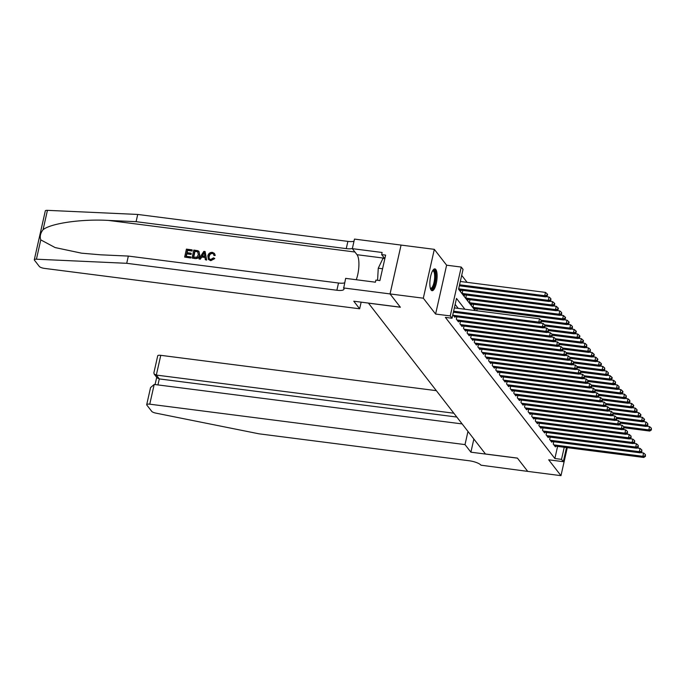 <?xml version="1.0" encoding="UTF-8"?>
<svg xmlns="http://www.w3.org/2000/svg" width="686" height="686" viewBox="0 0 686 686"><rect width="100%" height="100%" fill="white"/><g stroke="black" fill="none" stroke-linecap="round" stroke-linejoin="round"><path stroke-width="1.03" d="M435.799 269.487A10.993 3.387 97.3 0 0 434.881 268.886A10.993 3.387 97.3 0 0 430.371 277.744A10.993 3.387 97.3 0 0 431.16 290.084A10.993 3.387 97.3 0 0 432.086 290.692A10.993 3.387 97.3 0 0 436.596 281.826A10.993 3.387 97.3 0 0 435.799 269.487M566.499 447.555L563.309 461.687L548.68 459.809L560.977 475.655L527.723 471.393L517.398 458.085L485.474 453.995L368.451 303.143L400.375 307.242L390.06 293.934L401.07 245.082L434.324 249.344L423.313 298.196L435.601 314.051L450.239 315.92L461.249 267.068L463.041 269.384L458.574 289.192L475.158 310.561M435.601 314.051L446.612 265.19L434.324 249.344M446.612 265.19L461.249 267.068M467.123 282.358L461.695 275.36M560.977 475.655L567.288 447.658M390.06 293.934L423.313 298.196M553.782 441.758L553.25 444.082L555.411 446.86L555.566 446.149M550.189 437.128L549.666 439.46L551.818 442.23L551.981 441.527M546.596 432.497L546.073 434.83L548.225 437.608L548.388 436.896M543.012 427.875L542.489 430.199L544.641 432.977L544.795 432.274M539.419 423.245L538.896 425.577L541.048 428.356L541.211 427.644M535.826 418.623L535.303 420.947L537.455 423.725L537.618 423.013M532.242 413.992L531.719 416.325L533.871 419.095L534.025 418.391M528.649 409.362L528.126 411.694L530.278 414.473L530.441 413.761M525.064 404.74L524.533 407.064L526.694 409.842L526.848 409.13M521.471 400.11L520.948 402.442L523.101 405.212L523.264 404.508M517.879 395.479L517.355 397.811L519.508 400.59L519.671 399.878M514.294 390.857L513.771 393.181L515.923 395.959L516.078 395.256M510.701 386.227L510.178 388.559L512.331 391.337L512.493 390.626M507.117 381.605L506.585 383.928L508.738 386.707L508.901 385.995M503.524 376.974L503.001 379.307L505.153 382.076L505.308 381.373M499.931 372.344L499.408 374.676L501.56 377.454L501.723 376.743M496.347 367.722L495.815 370.046L497.976 372.824L498.13 372.112M492.754 363.091L492.231 365.424L494.383 368.193L494.546 367.49M489.161 358.461L488.638 360.793L490.79 363.571L490.953 362.86M485.577 353.839L485.053 356.163L487.206 358.941L487.36 358.238M481.984 349.208L481.461 351.541L483.613 354.319L483.776 353.607M478.399 344.586L477.868 346.91L480.029 349.689L480.183 348.977M474.806 339.956L474.283 342.288L476.436 345.058L476.599 344.355M471.213 335.325L470.69 337.658L472.843 340.436L473.006 339.724M467.629 330.703L467.097 333.027L469.258 335.806L469.413 335.094M464.036 326.073L463.513 328.405L465.665 331.184L465.828 330.472M460.443 321.451L459.92 323.775L462.072 326.553L462.235 325.841M456.859 316.821L456.336 319.144L458.488 321.923L458.642 321.22M452.837 314.651L454.895 317.301L455.058 316.589M458.788 288.24L460.846 290.89L461.009 290.178M462.81 290.41L462.287 292.742L464.439 295.52L464.594 294.809M466.394 295.04L465.871 297.364L468.023 300.142L468.186 299.43M469.987 299.662L469.464 301.994L471.616 304.773L471.779 304.061M473.58 304.292L473.057 306.625L475.209 309.395L475.364 308.691M476.753 310.767L477.164 308.923M464.885 309.24L456.499 298.427L452.031 318.235L445.377 317.386L554.863 458.514L557.589 446.415M458.231 308.391L455.144 304.413M563.309 461.687L561.517 459.371L564.244 447.263M554.863 458.514L561.517 459.371M452.031 318.235L450.239 315.92M453.618 311.195L538.767 322.111L539.668 323.269L453.386 312.207M454.364 307.894L539.513 318.81L538.767 322.111L540.988 321.691L541.348 322.154L541.288 320.371L540.988 321.691M541.288 320.371L539.513 318.81M539.668 323.269L541.348 322.154M459.346 285.796L545.619 296.858L544.718 295.7L545.464 292.399L460.315 281.483M546.939 295.28L547.299 295.743L547.6 294.423L547.239 293.96L546.939 295.28L544.718 295.7L459.569 284.784M547.299 295.743L545.619 296.858M545.464 292.399L547.239 293.96M432.78 270.473A9.518 2.933 -82.7 0 1 432.943 270.37A9.518 2.933 -82.7 0 1 435.524 277.899A9.518 2.933 -82.7 0 1 431.888 288.935A9.518 2.933 -82.7 0 1 430.456 288.626M430.336 288.206A8.807 2.71 97.3 0 0 430.628 288.3A8.807 2.71 97.3 0 0 431.262 288.154A8.807 2.71 97.3 0 0 434.555 278.919A8.807 2.71 97.3 0 0 432.875 270.824A8.807 2.71 97.3 0 0 432.566 270.841M431.503 290.444A10.925 3.361 97.3 0 0 431.811 290.307A10.925 3.361 97.3 0 0 435.807 279.614A10.925 3.361 97.3 0 0 434.255 268.981M384.855 258.605L382.985 258.365L378.26 268.209L377.574 280.291M382.565 268.758L378.26 268.209M190.468 257.799L184.637 257.053L190.631 258.005A18.359 5.651 97.3 0 0 190.888 257.164L190.631 258.005M186.249 256.315A18.359 5.651 97.3 0 0 186.875 253.906L191.068 254.446A18.359 5.651 97.3 0 0 191.274 253.528L191.068 254.446M187.141 252.671A18.359 5.651 97.3 0 0 187.552 250.459L192.054 251.042A18.359 5.651 97.3 0 0 192.209 250.056L192.054 251.042M192.003 257.996L195.021 258.571C197.568 258.802 199.137 257.679 199.746 255.201L199.009 251.522L199.454 254.832C198.897 257.37 197.362 258.545 194.867 258.365L192.003 257.996L193.786 250.073L197.902 250.716L198.94 251.436M210.774 260.689L214.744 258.613L214.469 258.27L210.774 260.689L208.355 259.377L207.849 255.895C208.45 253.468 209.976 252.285 212.428 252.362L214.409 253.391L215.25 255.398L214.409 253.391M209.264 256.401C209.582 254.549 210.619 253.588 212.377 253.537L212.171 253.263C210.388 253.28 209.324 254.206 208.973 256.032L209.264 256.401M214.984 255.055L213.809 255.149L214.075 255.501L215.25 255.398M40.774 239.886L36.427 259.205A4.227 1.183 -167.3 0 0 34.3 259.745L45.31 210.885A4.227 1.183 12.7 0 1 47.437 210.345L137.723 214.444L136.094 221.672L108.405 220.42C82.028 218.868 51.176 223.233 43.081 229.664C40.397 233.137 39.634 236.541 40.774 239.886L55.12 247.569L81.6 253.185L100.653 254.815L128.342 256.075L338.507 283.018A9.87 2.753 -167.3 0 0 344.638 282.812M198.897 258.879L203.845 251.359L205.114 251.522L206.503 259.857L205.303 259.702L204.951 257.147L201.547 256.71L200.089 259.034L198.897 258.879L200.252 259.239L201.813 257.061L204.994 257.464M205.303 259.702L206.666 260.063L205.114 251.522M361.153 302.149L359.653 308.794L44.401 268.38A4.227 1.183 -167.3 0 1 39.334 266.477L34.437 260.157A4.227 1.183 -167.3 0 1 34.3 259.745M128.342 256.075L126.713 263.304L336.877 290.247A9.87 2.753 -167.3 0 0 343.995 289.175A9.87 2.753 -167.3 0 0 343.677 288.197L345.641 278.37L375.431 282.195L375.911 280.077L379.898 280.591L385.643 255.106L381.656 254.592L382.128 252.482L352.338 248.658L354.49 239.088L401.07 245.082L390.034 293.917L400.324 307.174L353.77 301.205L359.653 308.794M137.723 214.444L347.888 241.386A9.87 2.753 -167.3 0 0 354.019 241.189M352.39 248.418A9.87 2.753 -167.3 0 1 346.259 248.615L136.094 221.672M36.427 259.205L126.713 263.304M343.48 287.949L390.034 293.917M352.338 248.658L357.02 254.703A15.855 4.879 -82.7 0 1 356.248 279.734M381.656 254.592L384.752 258.588M208.973 256.032L209.264 258.776L210.722 259.557L213.406 257.859L214.469 258.27M213.809 255.149L213.389 253.889L212.171 253.263M210.619 260.491L208.355 259.377M203.399 253.751L202.087 255.844L204.814 256.187L204.274 252.362L202.37 256.204M193.332 257.224L196.993 257.121L198.331 254.669L197.611 251.676L194.713 251.136L193.332 257.224M198.031 252.045L196.325 251.342M193.615 257.267A18.359 5.651 97.3 0 0 194.918 251.41L196.539 251.616M190.785 254.077L186.583 253.537L185.966 256.281L190.674 256.89M191.84 250.767L187.338 250.184L186.789 252.628L190.991 253.16M184.637 257.053L186.421 249.129L192.054 249.85M436.339 390.66L160.773 355.331L156.322 375.07L159.298 378.912L157.943 384.923M453.832 413.212L156.322 375.07L154.153 374.059L157.128 377.9L159.298 378.912L456.816 417.054M470.896 452.185L465.014 444.597L149.762 404.183A4.227 1.183 -167.3 0 0 146.71 404.646A4.227 1.183 -167.3 0 0 146.847 405.066L151.743 411.377A4.227 1.183 -167.3 0 0 155.825 413.118L258.991 433.818L469.164 460.76A9.87 2.753 12.7 0 1 480.98 465.194L527.74 471.393L517.45 458.154L470.896 452.185L473.863 439.031M465.014 444.597L467.972 431.443M462.141 423.922L154.204 384.443L149.762 404.183M154.153 374.059L153.878 372.841L157.72 355.785A4.227 1.183 12.7 0 1 160.773 355.331M146.71 404.646L150.551 387.599L154.204 384.443M453.369 315.328L542.36 326.742L543.261 327.899L454.269 316.486M540.011 323.037L543.106 323.44L542.36 326.742L544.581 326.322L544.941 326.776L544.881 325.001L544.581 326.322M544.881 325.001L543.106 323.44M543.261 327.899L544.941 326.776M456.962 319.959L545.953 331.364L546.845 332.521L457.862 321.117M543.604 327.668L546.691 328.062L545.953 331.364L548.174 330.944L548.526 331.407L548.466 329.623L548.174 330.944M548.466 329.623L546.691 328.062M546.845 332.521L548.526 331.407M460.546 324.589L549.537 335.994L550.438 337.152L461.446 325.739M547.188 332.298L550.283 332.693L549.537 335.994L551.758 335.574L552.119 336.037L552.058 334.254L551.758 335.574M552.058 334.254L550.283 332.693M550.438 337.152L552.119 336.037M464.139 329.211L553.13 340.625L554.022 341.774L465.039 330.369M550.781 336.92L553.876 337.323L553.13 340.625L555.351 340.196L555.711 340.659L555.651 338.875L555.351 340.196M555.651 338.875L553.876 337.323M554.022 341.774L555.711 340.659M460.22 290.075L549.212 301.488L548.311 300.331L549.057 297.029L545.962 296.635M550.532 299.911L550.892 300.374L550.832 298.59L550.532 299.911L548.311 300.331L459.32 288.926M550.892 300.374L549.212 301.488M549.057 297.029L550.832 298.59M463.813 294.706L552.796 306.11L551.904 304.961L552.642 301.66L549.555 301.257M554.125 304.533L554.485 304.996L554.777 303.675L554.417 303.212L554.125 304.533L551.904 304.961L462.913 293.548M554.485 304.996L552.796 306.11M552.642 301.66L554.417 303.212M467.398 299.336L556.389 310.741L555.488 309.583L556.235 306.282L553.139 305.887M557.709 309.163L558.07 309.626L558.37 308.306L558.01 307.843L557.709 309.163L555.488 309.583L466.506 298.178M558.07 309.626L556.389 310.741M556.235 306.282L558.01 307.843M470.99 303.958L559.973 315.371L559.081 314.214L559.827 310.912L556.732 310.518M561.302 313.794L561.663 314.257L561.602 312.473L561.302 313.794L559.081 314.214L470.09 302.8M561.663 314.257L559.973 315.371M559.827 310.912L561.602 312.473M467.732 333.842L556.715 345.247L557.615 346.404L468.624 335M554.365 341.551L557.461 341.945L556.715 345.247L558.936 344.826L559.296 345.29L559.236 343.506L558.936 344.826M559.236 343.506L557.461 341.945M557.615 346.404L559.296 345.29M474.575 308.589L563.566 319.993L562.666 318.836L563.412 315.534L560.316 315.14M564.895 318.415L565.247 318.879L565.547 317.558L565.187 317.095L564.895 318.415L562.666 318.836L473.683 307.431M565.247 318.879L563.566 319.993M563.412 315.534L565.187 317.095M471.316 338.464L560.308 349.877L561.208 351.035L472.217 339.621M557.958 346.181L561.054 346.576L560.308 349.877L562.529 349.457L562.889 349.92L562.829 348.136L562.529 349.457M562.829 348.136L561.054 346.576M561.208 351.035L562.889 349.92M541.537 321.34L567.159 324.624L566.259 323.466L567.005 320.165L563.909 319.77M568.48 323.046L568.84 323.509L569.14 322.188L568.78 321.725L568.48 323.046L566.259 323.466L541.151 320.251M568.84 323.509L567.159 324.624M567.005 320.165L568.78 321.725M474.909 343.094L563.901 354.499L564.792 355.657L475.81 344.252M561.551 350.803L564.638 351.198L563.901 354.499L566.122 354.079L566.482 354.542L566.413 352.758L566.122 354.079M566.413 352.758L564.638 351.198M564.792 355.657L566.482 354.542M545.121 325.97L570.743 329.254L569.852 328.097L570.589 324.795L567.502 324.392M572.073 327.676L572.433 328.131L572.364 326.356L572.073 327.676L569.852 328.097L544.735 324.872M572.433 328.131L570.743 329.254M570.589 324.795L572.364 326.356M478.502 347.725L567.485 359.13L568.385 360.287L479.394 348.882M565.135 355.434L568.231 355.828L567.485 359.13L569.706 358.709L570.066 359.172L570.006 357.389L569.706 358.709M570.006 357.389L568.231 355.828M568.385 360.287L570.066 359.172M548.714 330.592L574.336 333.876L573.436 332.719L574.182 329.417L571.086 329.023M575.657 332.298L576.017 332.761L576.317 331.441L575.957 330.978L575.657 332.298L573.436 332.719L548.328 329.503M576.017 332.761L574.336 333.876M574.182 329.417L575.957 330.978M482.087 352.347L571.078 363.76L571.978 364.918L482.987 353.504M568.728 360.056L571.824 360.459L571.078 363.76L573.299 363.331L573.659 363.794L573.599 362.019L573.299 363.331M573.599 362.019L571.824 360.459M571.978 364.918L573.659 363.794M552.307 335.222L577.929 338.507L577.029 337.349L577.775 334.048L574.679 333.653M579.25 336.929L579.61 337.392L579.91 336.071L579.55 335.608L579.25 336.929L577.029 337.349L551.921 334.133M579.61 337.392L577.929 338.507M577.775 334.048L579.55 335.608M485.679 356.977L574.671 368.382L575.563 369.54L486.571 358.135M572.321 364.686L575.408 365.081L574.671 368.382L576.892 367.962L577.243 368.425L577.183 366.641L576.892 367.962M577.183 366.641L575.408 365.081M575.563 369.54L577.243 368.425M555.892 339.844L581.514 343.129L580.622 341.98L581.359 338.678L578.272 338.275M582.843 341.551L583.203 342.014L583.494 340.693L583.134 340.23L582.843 341.551L580.622 341.98L555.506 338.755M583.203 342.014L581.514 343.129M581.359 338.678L583.134 340.23M489.264 361.608L578.255 373.013L579.155 374.17L490.164 362.757M575.906 369.317L579.001 369.711L578.255 373.013L580.476 372.592L580.836 373.055L580.776 371.272L580.476 372.592M580.776 371.272L579.001 369.711M579.155 374.17L580.836 373.055M559.484 344.475L585.107 347.759L584.206 346.601L584.952 343.3L581.857 342.906M586.427 346.181L586.787 346.644L586.727 344.861L586.427 346.181L584.206 346.601L559.099 343.386M586.787 346.644L585.107 347.759M584.952 343.3L586.727 344.861M492.857 366.23L581.848 377.643L582.74 378.792L493.757 367.387M579.499 373.939L582.594 374.342L581.848 377.643L584.069 377.214L584.429 377.677L584.369 375.894L584.069 377.214M584.369 375.894L582.594 374.342M582.74 378.792L584.429 377.677M563.069 349.105L588.691 352.39L587.799 351.232L588.545 347.931L585.45 347.536M590.02 350.812L590.38 351.275L590.32 349.491L590.02 350.812L587.799 351.232L562.692 348.008M590.38 351.275L588.691 352.39M588.545 347.931L590.32 349.491M496.45 370.86L585.432 382.265L586.333 383.423L497.341 372.018M583.083 378.569L586.178 378.964L585.432 382.265L587.653 381.845L588.013 382.308L587.953 380.524L587.653 381.845M587.953 380.524L586.178 378.964M586.333 383.423L588.013 382.308M566.662 353.727L592.284 357.012L591.383 355.854L592.129 352.553L589.034 352.158M593.613 355.434L593.965 355.897L594.265 354.576L593.905 354.113L593.613 355.434L591.383 355.854L566.276 352.638M593.965 355.897L592.284 357.012M592.129 352.553L593.905 354.113M500.034 375.482L589.025 386.895L589.926 388.053L500.934 376.64M586.676 383.2L589.771 383.594L589.025 386.895L591.246 386.475L591.606 386.938L591.546 385.155L591.246 386.475M591.546 385.155L589.771 383.594M589.926 388.053L591.606 386.938M570.255 358.358L595.877 361.642L594.976 360.484L595.722 357.183L592.627 356.789M597.197 360.064L597.557 360.527L597.858 359.207L597.497 358.744L597.197 360.064L594.976 360.484L569.869 357.269M597.557 360.527L595.877 361.642M595.722 357.183L597.497 358.744M503.627 380.113L592.618 391.517L593.51 392.675L504.527 381.27M590.269 387.822L593.356 388.216L592.618 391.517L594.839 391.097L595.199 391.56L595.131 389.777L594.839 391.097M595.131 389.777L593.356 388.216M593.51 392.675L595.199 391.56M573.839 362.98L599.461 366.273L598.569 365.115L599.307 361.814L596.22 361.411M600.79 364.686L601.15 365.149L601.442 363.829L601.082 363.366L600.79 364.686L598.569 365.115L573.453 361.891M601.15 365.149L599.461 366.273M599.307 361.814L601.082 363.366M507.22 384.743L596.203 396.148L597.103 397.305L508.112 385.901M593.853 392.452L596.949 392.846L596.203 396.148L598.424 395.728L598.784 396.191L598.724 394.407L598.424 395.728M598.724 394.407L596.949 392.846M597.103 397.305L598.784 396.191M577.432 367.61L603.054 370.894L602.154 369.737L602.9 366.435L599.804 366.041M604.375 369.317L604.735 369.78L604.675 367.996L604.375 369.317L602.154 369.737L577.046 366.521M604.735 369.78L603.054 370.894M602.9 366.435L604.675 367.996M510.804 389.365L599.796 400.778L600.696 401.936L511.705 390.523M597.446 397.074L600.542 397.477L599.796 400.778L602.016 400.35L602.377 400.813L602.317 399.029L602.016 400.35M602.317 399.029L600.542 397.477M600.696 401.936L602.377 400.813M581.016 372.241L606.647 375.525L605.747 374.367L606.493 371.066L603.397 370.672M607.967 373.947L608.328 374.41L608.268 372.627L607.967 373.947L605.747 374.367L580.639 371.143M608.328 374.41L606.647 375.525M606.493 371.066L608.268 372.627M514.397 393.996L603.38 405.4L604.28 406.558L515.289 395.153M601.03 401.704L604.126 402.099L603.38 405.4L605.609 404.98L605.961 405.443L605.901 403.66L605.609 404.98M605.901 403.66L604.126 402.099M604.28 406.558L605.961 405.443M584.609 376.863L610.231 380.147L609.34 378.989L610.077 375.696L606.99 375.293M611.56 378.569L611.912 379.032L612.212 377.712L611.852 377.249L611.56 378.569L609.34 378.989L584.223 375.774M611.912 379.032L610.231 380.147M610.077 375.696L611.852 377.249M517.981 398.617L606.973 410.031L607.873 411.188L518.882 399.775M604.623 406.335L607.719 406.729L606.973 410.031L609.194 409.611L609.554 410.074L609.494 408.29L609.194 409.611M609.494 408.29L607.719 406.729M607.873 411.188L609.554 410.074M588.202 381.493L613.824 384.777L612.924 383.62L613.67 380.318L610.574 379.924M615.145 383.2L615.505 383.663L615.445 381.879L615.145 383.2L612.924 383.62L587.816 380.404M615.505 383.663L613.824 384.777M613.67 380.318L615.445 381.879M521.574 403.248L610.566 414.653L611.458 415.81L522.475 404.406M608.216 410.957L611.303 411.36L610.566 414.653L612.787 414.233L613.147 414.696L613.087 412.912L612.787 414.233M613.087 412.912L611.303 411.36M611.458 415.81L613.147 414.696M591.786 386.124L617.409 389.408L616.517 388.25L617.263 384.949L614.167 384.554M618.738 387.83L619.098 388.293L619.038 386.51L618.738 387.83L616.517 388.25L591.409 385.026M619.098 388.293L617.409 389.408M617.263 384.949L619.038 386.51M525.167 407.878L614.15 419.283L615.05 420.441L526.059 409.036M611.801 415.587L614.896 415.982L614.15 419.283L616.371 418.863L616.731 419.326L616.671 417.542L616.371 418.863M616.671 417.542L614.896 415.982M615.05 420.441L616.731 419.326M595.379 390.746L621.002 394.03L620.101 392.872L620.847 389.571L617.752 389.176M622.322 392.452L622.682 392.915L622.982 391.595L622.622 391.131L622.322 392.452L620.101 392.872L594.994 389.657M622.682 392.915L621.002 394.03M620.847 389.571L622.622 391.131M528.752 412.5L617.743 423.914L618.643 425.071L529.652 413.658M615.393 420.218L618.489 420.612L617.743 423.914L619.964 423.494L620.324 423.957L620.264 422.173L619.964 423.494M620.264 422.173L618.489 420.612M618.643 425.071L620.324 423.957M598.972 395.376L624.594 398.66L623.694 397.503L624.44 394.201L621.345 393.807M625.915 397.083L626.275 397.546L626.215 395.762L625.915 397.083L623.694 397.503L598.586 394.287M626.275 397.546L624.594 398.66M624.44 394.201L626.215 395.762M532.345 417.131L621.336 428.536L622.228 429.693L533.245 418.289M618.986 424.84L622.073 425.234L621.336 428.536L623.557 428.115L623.917 428.579L623.848 426.795L623.557 428.115M623.848 426.795L622.073 425.234M622.228 429.693L623.917 428.579M602.557 399.998L628.179 403.291L627.287 402.133L628.024 398.832L624.937 398.429M629.508 401.704L629.868 402.168L629.799 400.384L629.508 401.704L627.287 402.133L602.171 398.909M629.868 402.168L628.179 403.291M628.024 398.832L629.799 400.384M535.938 421.761L624.92 433.166L625.821 434.324L536.829 422.91M622.571 429.47L625.666 429.865L624.92 433.166L627.141 432.746L627.501 433.209L627.441 431.425L627.141 432.746M627.441 431.425L625.666 429.865M625.821 434.324L627.501 433.209M606.15 404.629L631.772 407.913L630.871 406.755L631.617 403.454L628.522 403.059M633.092 406.335L633.452 406.798L633.753 405.477L633.392 405.014L633.092 406.335L630.871 406.755L605.764 403.54M633.452 406.798L631.772 407.913M631.617 403.454L633.392 405.014M539.522 426.383L628.513 437.797L629.405 438.954L540.422 427.541M626.164 434.092L629.259 434.495L628.513 437.797L630.734 437.368L631.094 437.831L631.034 436.047L630.734 437.368M631.034 436.047L629.259 434.495M629.405 438.954L631.094 437.831M609.734 409.259L635.365 412.543L634.464 411.386L635.21 408.084L632.115 407.69M636.685 410.965L637.045 411.429L636.985 409.645L636.685 410.965L634.464 411.386L609.357 408.161M637.045 411.429L635.365 412.543M635.21 408.084L636.985 409.645M543.115 431.014L632.098 442.419L632.998 443.576L544.007 432.171M629.748 438.723L632.844 439.117L632.098 442.419L634.327 441.998L634.679 442.461L634.619 440.678L634.327 441.998M634.619 440.678L632.844 439.117M632.998 443.576L634.679 442.461M613.327 413.881L638.949 417.165L638.049 416.008L638.795 412.706L635.708 412.312M640.278 415.587L640.63 416.05L640.93 414.73L640.57 414.267L640.278 415.587L638.049 416.008L612.941 412.792M640.63 416.05L638.949 417.165M638.795 412.706L640.57 414.267M546.699 435.636L635.69 447.049L636.591 448.207L547.6 436.793M633.341 443.353L636.437 443.748L635.69 447.049L637.911 446.629L638.272 447.092L638.212 445.308L637.911 446.629M638.212 445.308L636.437 443.748M636.591 448.207L638.272 447.092M616.92 418.511L642.542 421.796L641.642 420.638L642.388 417.337L639.292 416.942M643.862 420.218L644.223 420.681L644.523 419.36L644.163 418.897L643.862 420.218L641.642 420.638L616.534 417.422M644.223 420.681L642.542 421.796M642.388 417.337L644.163 418.897M550.292 440.266L639.283 451.671L640.175 452.829L551.192 441.424M636.934 447.975L640.021 448.37L639.283 451.671L641.504 451.251L641.864 451.714L641.796 449.93L641.504 451.251M641.796 449.93L640.021 448.37M640.175 452.829L641.864 451.714M620.504 423.142L646.126 426.426L645.234 425.269L645.972 421.967L642.885 421.564M647.455 424.848L647.816 425.303L647.755 423.528L647.455 424.848L645.234 425.269L620.118 422.044M647.816 425.303L646.126 426.426M645.972 421.967L647.755 423.528M553.885 444.897L642.868 456.301L643.768 457.459L554.777 446.054M640.518 452.606L643.614 453L642.868 456.301L645.089 455.881L645.449 456.344L645.389 454.561L645.089 455.881M645.389 454.561L643.614 453M643.768 457.459L645.449 456.344M624.097 427.764L649.719 431.048L648.819 429.89L649.565 426.589L646.469 426.195M651.04 429.47L651.4 429.933L651.34 428.15L651.04 429.47L648.819 429.89L623.711 426.675M651.4 429.933L649.719 431.048M649.565 426.589L651.34 428.15M108.405 220.42L354.945 252.019M338.507 283.018L336.877 290.247M346.259 248.615L347.888 241.386M47.437 210.345L43.081 229.664M384.469 258.219L357.02 254.703M156.708 377.351L155.079 384.554"/></g></svg>
